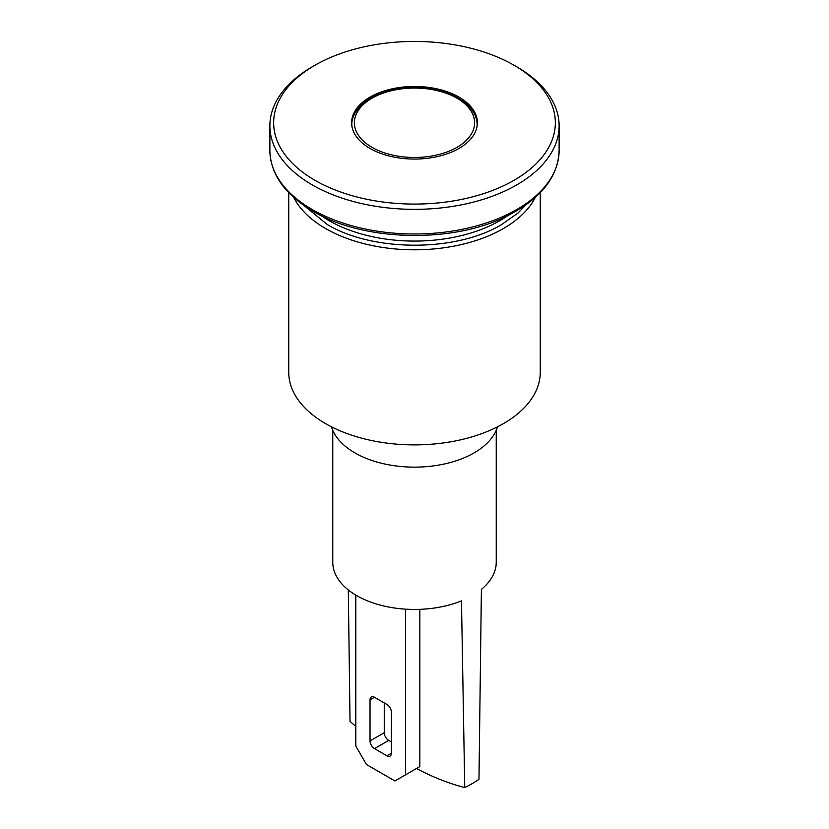 <?xml version="1.0" encoding="UTF-8"?>
<svg xmlns="http://www.w3.org/2000/svg" width="829" height="829" viewBox="0 0 829 829"><rect width="100%" height="100%" fill="white"/><g stroke="black" fill="none" stroke-linecap="round" stroke-linejoin="round"><path stroke-width="1.24" d="M331.486 426.821A84.257 48.642 0 0 0 354.916 452.893A84.257 48.642 0 0 0 439.93 464.872A84.257 48.642 0 0 0 497.514 426.821M304.067 205.602L327.403 224.618C373.019 251.902 455.981 252.223 501.618 224.566L517.97 213.074L525.638 205.105M288.741 192.691L288.741 372.283A125.759 72.61 0 0 0 325.579 423.629A125.759 72.61 0 0 0 462.623 439.36A125.759 72.61 0 0 0 540.259 372.283L540.259 192.691M314.906 65.273L312.232 66.807A144.619 83.501 0 0 0 269.881 125.853A144.619 83.501 0 0 0 312.232 184.888A144.619 83.501 0 0 0 469.846 202.991A144.619 83.501 0 0 0 559.119 125.853A144.619 83.501 0 0 0 516.768 66.807L514.094 65.273A140.847 81.315 180 0 1 514.094 180.266A140.847 81.315 180 0 1 314.906 180.266A140.847 81.315 180 0 1 314.906 65.273A140.847 81.315 180 0 1 514.094 65.273M370.035 148.443A62.88 36.3 0 0 0 438.562 156.308A62.88 36.3 0 0 0 477.38 122.765A62.88 36.3 0 0 0 414.5 86.465A62.88 36.3 0 0 0 351.62 122.765A62.88 36.3 0 0 0 370.035 148.443M419.837 609.336L419.837 766.576L394.936 780.959L366.48 764.525L355.807 746.048L355.807 595.098M384.262 702.919L384.262 732.701A6.29 3.627 -120 0 0 388.708 740.401L391.381 741.934M391.381 753.229A6.29 3.627 60 0 1 390.076 756.11A6.29 3.627 60 0 1 386.936 755.799L374.48 748.608A6.29 3.627 60 0 1 370.035 740.908L370.035 699.842A6.29 3.627 60 0 1 371.34 696.961A6.29 3.627 60 0 1 374.48 697.272L386.936 704.463A6.29 3.627 60 0 1 391.381 712.163L391.381 753.229L386.936 755.799M405.609 609.16L405.609 774.794M416.469 768.524A301.818 174.256 -120 0 0 464.748 787.55A78.786 31.616 -12 0 0 472.302 783.55A78.786 31.606 -12 0 0 478.975 779.333L481.4 589.367A81.739 47.191 0 0 0 496.239 562.249L496.239 430.292M348.304 589.927L350.025 721.313A301.818 174.256 -120 0 0 355.807 726.422M332.761 430.292L332.761 562.249A81.739 47.191 0 0 0 376.801 604.123A81.739 47.191 0 0 0 461.473 600.87L464.748 787.55M477.069 126.36A62.631 36.155 0 0 0 477.131 124.827C477.152 117.542 473.732 110.692 466.841 104.278C453.67 93.076 435.318 87.532 411.775 87.636C396.718 88.123 383.62 91.294 372.47 97.138C363.112 101.376 351.227 113.418 351.869 124.827A62.631 36.155 0 0 0 351.931 126.36M371.993 147.313A60.113 34.704 180 0 1 398.946 89.242A60.113 34.704 180 0 1 472.561 131.749A60.113 34.704 180 0 1 371.993 147.313M507.711 215.675A120.723 69.698 180 0 1 329.134 220.669A120.723 69.698 180 0 1 321.279 215.675M293.767 197.509A125.759 72.61 0 0 0 325.579 228.535A125.759 72.61 0 0 0 535.233 197.509M312.232 209.53A144.619 83.501 180 0 1 269.881 150.495C270.472 174.245 284.855 194.504 313.02 211.26C362.719 241.218 451.121 243.716 505.576 216.711C540.332 199.499 558.186 177.427 559.119 150.495A144.619 83.501 180 0 1 469.846 227.633A144.619 83.501 180 0 1 312.232 209.53M370.035 699.842L374.48 697.272M370.035 740.908L384.262 732.701M374.48 748.608L388.708 740.401M477.131 126.008L477.131 124.827M351.869 126.008L351.869 124.827M559.119 150.495L559.119 125.853M269.881 150.495L269.881 125.853"/></g></svg>

